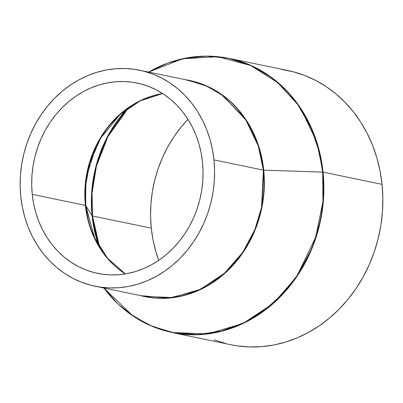 <?xml version="1.0" encoding="UTF-8"?>
<svg xmlns="http://www.w3.org/2000/svg" width="403" height="403" viewBox="0 0 403 403"><rect width="100%" height="100%" fill="white"/><g stroke="black" fill="none" stroke-linecap="round" stroke-linejoin="round"><path stroke-width="0.6" d="M98.871 246.031L92.091 215.796A3.501 0.574 174.1 0 0 92.489 215.978L99.687 247.382A123.439 108.17 101.7 0 1 92.489 215.978L151.281 228.153A123.439 108.17 -78.3 0 0 158.762 260.333L155.8 251.386L153.024 239.926L151.281 228.153L92.489 215.978A123.439 108.17 101.7 0 1 128.607 107.727L107.944 136.602L96.418 166.162L92.05 193.077L92.489 215.978A3.501 0.574 -5.9 0 1 92.091 215.796A123.162 107.928 -78.3 0 0 98.871 246.031M94.418 237.518A97.455 85.401 101.7 0 1 85.784 205.555L92.091 215.796L85.784 205.555L85.527 186.176L89.718 163.24L100.599 138.234L119.852 114.689A97.455 85.401 101.7 0 0 85.784 205.555A3.501 0.574 174.1 0 0 85.386 205.379A3.501 0.574 -5.9 0 1 85.784 205.555L94.418 237.518L107.576 258.273L125.333 273.914M162.616 93.521L141.599 100.015L122.91 111.732L107.848 127.056L96.901 144.138L86.086 177.678L85.386 205.379A97.183 85.159 -78.3 0 0 125.257 273.929L107.228 258.106L95.274 239.926L85.386 205.379L32.25 194.377L85.386 205.379A97.183 85.159 -78.3 0 1 162.616 93.521M202.487 162.066A97.183 85.159 101.7 0 1 97.662 273.385A97.183 85.159 101.7 0 1 32.25 194.377L31.691 184.952L31.963 175.461L33.056 166.001L34.955 156.651L37.655 147.518L41.121 138.672L45.317 130.214L50.214 122.215L55.75 114.754L61.886 107.908L68.555 101.737L75.688 96.302L83.23 91.657L91.098 87.849L99.219 84.907L107.515 82.862L115.908 81.738L124.31 81.542L132.647 82.283L140.838 83.94L148.803 86.509L156.465 89.96L163.754 94.262L170.59 99.37L176.917 105.238L182.67 111.812L187.793 119.026L192.241 126.804L195.964 135.086L198.931 143.775L201.112 152.797L202.487 162.066L203.047 171.492L202.774 180.982L201.686 190.448L199.782 199.792L197.082 208.93L193.621 217.771L189.42 226.229L184.529 234.229L178.987 241.689L172.852 248.535L166.187 254.706L159.049 260.142L151.508 264.786L143.639 268.6L135.519 271.536L127.222 273.582L118.835 274.705L110.427 274.901L102.09 274.166L93.899 272.504L85.935 269.934L78.273 266.484L70.988 262.182L64.148 257.074L57.82 251.205L52.068 244.631L46.944 237.417L42.501 229.639L38.774 221.363L35.807 212.668L33.625 203.646L32.25 194.377A97.183 85.159 101.7 0 1 137.075 83.058A97.183 85.159 101.7 0 1 202.487 162.066M95.007 286.206L144.42 296.437L172.444 297.53L200.215 289.384L224.38 273.335L242.787 252.303L254.928 229.488L261.542 207.379L263.371 170.126L213.958 159.89A110.276 96.634 101.7 0 1 95.007 286.206A110.276 96.634 101.7 0 1 20.78 196.553A110.276 96.634 101.7 0 1 139.73 70.238A110.276 96.634 101.7 0 1 213.958 159.89L263.371 170.126A110.276 96.634 -78.3 0 0 189.143 80.469L207.137 86.353L222.783 95.541L245.724 119.797L258.313 146.057L263.371 170.126L263.723 170.162L261.723 208.286L254.721 230.929L241.901 254.172L222.552 275.325L197.359 290.956L168.786 298.089L140.456 295.616A110.387 96.73 101.7 0 0 263.723 170.162L322.707 172.106A139.922 122.613 -78.3 0 0 148.611 72.077L182.468 58.788L217.917 56.702L250.731 65.528L277.793 82.691L297.842 104.644L311.192 128.174L319.02 151.075L322.707 172.106L323.06 172.141L316.642 141.579L300.653 108.231L287.883 92.015L271.521 77.436L251.653 65.765L228.803 58.294L205.963 56.062L182.584 58.762M148.601 72.077L167.86 63.049L188.02 57.664L208.522 56.062L228.803 58.294A140.032 122.708 101.7 0 1 323.06 172.141L263.723 170.162L258.429 145.357L245.079 118.326L220.673 93.783L204.094 84.872L185.179 79.648A110.387 96.73 101.7 0 1 263.723 170.162L263.371 170.126A110.276 96.634 -78.3 0 1 144.42 296.437M281.415 69.392L293.213 71.784L304.693 75.482L315.73 80.454L326.229 86.655L336.087 94.015L345.2 102.473L353.491 111.943L360.871 122.336L367.279 133.549L372.644 145.473L376.921 158.001L380.064 171.003L382.049 184.357L323.06 172.141L382.049 184.357A140.032 122.708 -78.3 0 0 287.792 70.51L228.803 58.294M187.969 119.303A123.439 108.17 -78.3 0 0 151.281 228.153L150.571 216.179L150.913 204.13L152.299 192.11L154.717 180.237L158.147 168.63L162.545 157.402L167.88 146.657L174.096 136.496L181.133 127.021L187.969 119.303M129.781 313.756L149.453 325.206L172.01 332.54L207.6 333.926L242.863 323.584L273.551 303.207L296.92 276.493L312.34 247.528L320.743 219.454L323.765 194.085L323.06 172.141A140.032 122.708 101.7 0 1 172.01 332.54L231 344.756A140.032 122.708 -78.3 0 0 382.049 184.357L382.85 197.938L382.462 211.61L380.89 225.247L378.145 238.712L374.261 251.88L369.269 264.62L363.214 276.811L356.166 288.336L348.182 299.086L339.346 308.95L329.74 317.841L319.453 325.674L308.587 332.364L297.253 337.86L285.551 342.097L273.597 345.039L261.507 346.661L249.397 346.938L237.382 345.88L230.859 344.726M225.579 343.487L214.104 339.784M322.707 172.106L322.924 201.822L315.725 237.181L297.283 275.345L282.941 293.555L265.159 309.7L244.389 322.556L221.499 331.065L197.687 334.545L174.262 332.863L152.455 326.44L133.166 316.113L103.883 288.044A139.922 122.613 -78.3 0 0 247.679 320.874A139.922 122.613 -78.3 0 0 322.707 172.106M213.958 159.89L212.396 149.377L209.923 139.136L206.553 129.272L202.326 119.877L197.284 111.047L191.465 102.866L184.942 95.41L177.763 88.746L170.001 82.947L161.734 78.066L153.039 74.152L144.002 71.24L134.708 69.356L125.247 68.52L115.706 68.742L106.185 70.016L96.775 72.333L87.557 75.673L78.63 79.996L70.077 85.265L61.976 91.431L54.41 98.433L47.448 106.206L41.166 114.669L35.61 123.746L30.845 133.348L26.915 143.377L23.853 153.75L21.697 164.353L20.457 175.088L20.15 185.859L20.78 196.553L22.341 207.071L24.82 217.308L28.185 227.171L32.411 236.566L37.459 245.397L43.272 253.578L49.801 261.038L56.979 267.698L64.737 273.496L73.003 278.377L81.698 282.291L90.735 285.208L100.03 287.092L109.495 287.923L119.031 287.702L128.552 286.427L137.967 284.11L147.181 280.775L156.107 276.448L164.661 271.179L172.761 265.013L180.327 258.011L187.289 250.238L193.576 241.775L199.127 232.697L203.893 223.096L207.822 213.066L210.885 202.699L213.046 192.095L214.285 181.355L214.587 170.585L213.958 159.89M127.323 108.644A123.162 107.928 -78.3 0 0 92.091 215.796L91.637 193.148L95.889 166.55L107.133 137.312L127.323 108.644M162.686 93.561L140.173 100.866L119.852 114.689M139.73 70.238L189.143 80.469M172.01 332.54L152.51 326.536L134.325 316.924L117.968 303.973L103.878 288.044"/></g></svg>
